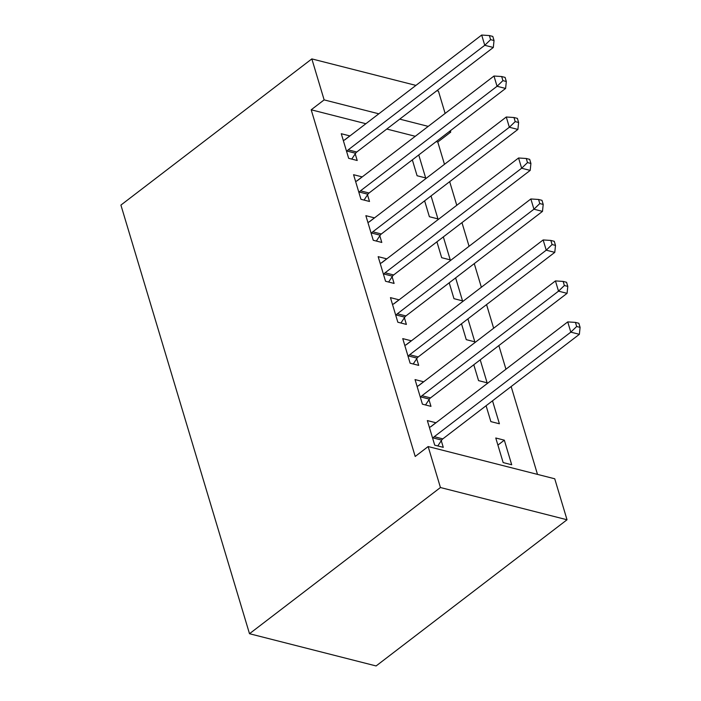 <?xml version="1.0" encoding="UTF-8"?>
<svg xmlns="http://www.w3.org/2000/svg" width="701" height="701" viewBox="0 0 701 701"><rect width="100%" height="100%" fill="white"/><g stroke="black" fill="none" stroke-linecap="round" stroke-linejoin="round"><path stroke-width="1.05" d="M537.501 474.402L511.152 386.549M505.947 369.208L498.858 345.575M493.653 328.234L486.555 304.593M481.359 287.252L474.262 263.62M469.065 246.279L461.968 222.638M456.772 205.297L449.674 181.664M444.478 164.323L437.783 142.023L450.734 132.112L449.113 131.7M554.736 478.783L567.03 519.765L376.104 665.95L249.503 633.722L120.914 205.086L311.84 58.902L324.134 99.884L311.191 109.794L415.202 456.465L428.145 446.555L554.736 478.783M436.819 90.727L438.44 91.13L445.126 113.431M450.331 130.772L450.734 132.112M492.514 400.814L499.41 423.781L490.858 421.608L486.091 405.739M418.243 385.874L423.606 381.773L415.045 379.591L422.423 404.179L430.975 406.361L428.986 399.728M467.926 318.859L474.822 341.825L466.261 339.652L461.503 323.783M393.655 303.919L399.018 299.818L390.457 297.636L397.835 322.223L406.387 324.405L404.398 317.772M443.339 236.903L450.235 259.869L441.674 257.696L436.916 241.819M369.068 221.963L374.43 217.862L365.869 215.68L373.247 240.268L381.8 242.45L379.811 235.816M418.751 154.947L425.647 177.914L417.086 175.741L412.328 159.863M344.48 140.007L349.843 135.906L341.282 133.725L348.66 158.312L357.212 160.494L355.223 153.861M437.783 142.023L436.171 141.611M415.272 136.292L386.777 129.037M365.878 123.718L311.191 109.794M356.774 180.981L362.137 176.88L353.576 174.707L360.954 199.294L369.506 201.467L367.517 194.834M431.045 195.929L437.941 218.896L429.38 216.714L424.622 200.845M381.362 262.936L386.724 258.835L378.163 256.662L385.541 281.25L394.093 283.423L392.104 276.79M455.632 277.885L462.529 300.852L453.968 298.67L449.21 282.801M405.949 344.892L411.312 340.791L402.751 338.618L410.129 363.206L418.681 365.379L416.692 358.746M480.22 359.841L487.116 382.807L478.555 380.625L473.797 364.757M430.537 426.848L435.899 422.756L427.347 420.574L434.716 445.161L443.269 447.334L441.279 440.701M504.326 440.175L495.773 437.994L503.152 462.581L511.704 464.763L504.326 440.175L497.903 445.091M567.03 519.765L440.438 487.528L428.145 446.555M440.438 487.528L249.503 633.722M428.215 126.382L399.728 119.126M378.82 113.807L324.134 99.884M415.921 85.399L311.84 58.902M348.195 149.856L356.748 152.029L493.311 47.475L484.759 45.293L348.195 149.856A4.863 3.347 -75.7 0 0 347.074 151.074L346.671 151.679M490.612 39.65L494.03 40.527L492.803 36.426L489.377 35.558L490.612 39.65L484.759 45.293L481.683 35.05L345.12 139.613A4.863 3.347 -75.7 0 1 343.823 140.235L343.271 140.358M356.748 152.029A4.863 3.347 -75.7 0 0 355.626 153.256L351.744 159.101M493.311 47.475L494.03 40.527M489.377 35.558L481.683 35.05M360.489 190.83L369.041 193.012L505.605 88.449L497.053 86.276L360.489 190.83A4.863 3.347 -75.7 0 0 359.368 192.056L358.965 192.661M502.906 80.633L506.324 81.5L505.097 77.408L501.671 76.532L502.906 80.633L497.053 86.276L493.977 76.032L357.414 180.586A4.863 3.347 -75.7 0 1 356.117 181.217L355.565 181.34M369.041 193.012A4.863 3.347 -75.7 0 0 367.92 194.23L364.038 200.074M505.605 88.449L506.324 81.5M501.671 76.532L493.977 76.032M372.783 231.812L381.335 233.985L517.899 129.431L509.347 127.249L372.783 231.812A4.863 3.347 -75.7 0 0 371.661 233.03L371.258 233.635M515.2 121.606L518.617 122.482L517.391 118.381L513.964 117.514L515.2 121.606L509.347 127.249L506.271 117.006L369.707 221.569A4.863 3.347 -75.7 0 1 368.411 222.199L367.867 222.313M381.335 233.985A4.863 3.347 -75.7 0 0 380.214 235.212L376.332 241.056M517.899 129.431L518.617 122.482M513.964 117.514L506.271 117.006M385.077 272.785L393.629 274.967L530.193 170.404L521.64 168.231L385.077 272.785A4.863 3.347 -75.7 0 0 383.955 274.012L383.552 274.617M527.494 162.588L530.911 163.456L529.684 159.364L526.258 158.487L527.494 162.588L521.64 168.231L518.565 157.988L382.001 262.542A4.863 3.347 -75.7 0 1 380.704 263.173L380.161 263.296M393.629 274.967A4.863 3.347 -75.7 0 0 392.507 276.185L388.626 282.03M530.193 170.404L530.911 163.456M526.258 158.487L518.565 157.988M397.371 313.768L405.923 315.941L542.486 211.387L533.934 209.205L397.371 313.768A4.863 3.347 -75.7 0 0 396.249 314.986L395.846 315.59M539.788 203.562L543.205 204.438L541.978 200.337L538.552 199.47L539.788 203.562L533.934 209.205L530.859 198.961L394.295 303.524A4.863 3.347 -75.7 0 1 392.998 304.155L392.455 304.269M405.923 315.941A4.863 3.347 -75.7 0 0 404.801 317.167L400.919 323.012M542.486 211.387L543.205 204.438M538.552 199.47L530.859 198.961M409.664 354.741L418.217 356.923L554.78 252.36L546.228 250.187L409.664 354.741A4.863 3.347 -75.7 0 0 408.543 355.968L408.14 356.572M552.081 244.544L555.499 245.411L554.272 241.319L550.846 240.443L552.081 244.544L546.228 250.187L543.152 239.944L406.589 344.498A4.863 3.347 -75.7 0 1 405.292 345.129L404.749 345.251M418.217 356.923A4.863 3.347 -75.7 0 0 417.095 358.141L413.213 363.985M554.78 252.36L555.499 245.411M550.846 240.443L543.152 239.944M421.958 395.723L430.51 397.896L567.074 293.342L558.522 291.16L421.958 395.723A4.863 3.347 -75.7 0 0 420.837 396.941L420.434 397.546M564.375 285.517L567.792 286.394L566.566 282.293L563.14 281.425L564.375 285.517L558.522 291.16L555.446 280.917L418.883 385.48A4.863 3.347 -75.7 0 1 417.586 386.111L417.042 386.225M430.51 397.896A4.863 3.347 -75.7 0 0 429.389 399.123L425.507 404.968M567.074 293.342L567.792 286.394M563.14 281.425L555.446 280.917M434.252 436.697L442.804 438.879L579.368 334.316L570.816 332.143L434.252 436.697A4.863 3.347 -75.7 0 0 433.13 437.923L432.727 438.528M576.669 326.5L580.086 327.367L578.86 323.275L575.433 322.399L576.669 326.5L570.816 332.143L567.74 321.899L431.176 426.453A4.863 3.347 -75.7 0 1 429.879 427.084L429.336 427.207M442.804 438.879A4.863 3.347 -75.7 0 0 441.683 440.097L437.801 445.941M579.368 334.316L580.086 327.367M575.433 322.399L567.74 321.899M347.074 151.074L355.626 153.256M359.368 192.056L367.92 194.23M371.661 233.03L380.214 235.212M383.955 274.012L392.507 276.185M396.249 314.986L404.801 317.167M408.543 355.968L417.095 358.141M420.837 396.941L429.389 399.123M433.13 437.923L441.683 440.097"/></g></svg>

